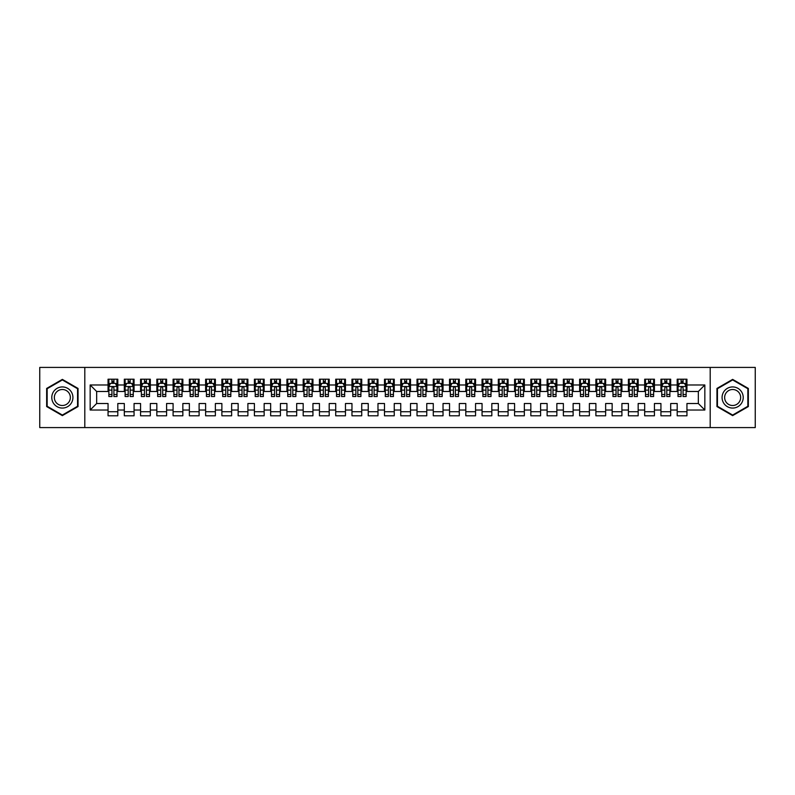 <?xml version="1.0" encoding="UTF-8"?>
<svg xmlns="http://www.w3.org/2000/svg" width="795" height="795" viewBox="0 0 795 795"><rect width="100%" height="100%" fill="white"/><g stroke="black" fill="none" stroke-linecap="round" stroke-linejoin="round"><path stroke-width="1.19" d="M710.203 427.581L755.25 427.581L755.25 367.419L710.203 367.419L710.203 427.581L84.797 427.581L84.797 367.419L39.75 367.419L39.75 427.581L84.797 427.581M710.203 367.419L84.797 367.419M90.163 410.021L90.163 384.979L108.05 384.979L108.05 391.488L96.662 391.488L96.662 403.512L90.163 410.021L108.05 410.021L108.05 415.795L117.809 415.795L117.809 410.021L124.308 410.021L124.308 415.795L134.067 415.795L134.067 410.021L140.566 410.021L140.566 415.795L150.325 415.795L150.325 410.021L156.834 410.021L156.834 415.795L166.592 415.795L166.592 410.021L173.091 410.021L173.091 415.795L182.85 415.795L182.85 410.021L189.359 410.021L189.359 415.795L199.108 415.795L199.108 410.021L205.617 410.021L205.617 415.795L215.375 415.795L215.375 410.021L221.875 410.021L221.875 415.795L231.633 415.795L231.633 410.021L238.142 410.021L238.142 415.795L247.891 415.795L247.891 410.021L254.4 410.021L254.4 415.795L264.159 415.795L264.159 410.021L270.658 410.021L270.658 415.795L280.416 415.795L280.416 410.021L286.925 410.021L286.925 415.795L296.684 415.795L296.684 410.021L303.183 410.021L303.183 415.795L312.942 415.795L312.942 410.021L319.441 410.021L319.441 415.795L329.2 415.795L329.2 410.021L335.709 410.021L335.709 415.795L345.467 415.795L345.467 410.021L351.966 410.021L351.966 415.795L361.725 415.795L361.725 410.021L368.234 410.021L368.234 415.795L377.983 415.795L377.983 410.021L384.492 410.021L384.492 415.795L394.25 415.795L394.25 410.021L400.75 410.021L400.75 415.795L410.508 415.795L410.508 410.021L417.017 410.021L417.017 415.795L426.766 415.795L426.766 410.021L433.275 410.021L433.275 415.795L443.034 415.795L443.034 410.021L449.533 410.021L449.533 415.795L459.291 415.795L459.291 410.021L465.8 410.021L465.8 415.795L475.559 415.795L475.559 410.021L482.058 410.021L482.058 415.795L491.817 415.795L491.817 410.021L498.316 410.021L498.316 415.795L508.075 415.795L508.075 410.021L514.584 410.021L514.584 415.795L524.342 415.795L524.342 410.021L530.841 410.021L530.841 415.795L540.6 415.795L540.6 410.021L547.109 410.021L547.109 415.795L556.858 415.795L556.858 410.021L563.367 410.021L563.367 415.795L573.125 415.795L573.125 410.021L579.625 410.021L579.625 415.795L589.383 415.795L589.383 410.021L595.892 410.021L595.892 415.795L605.641 415.795L605.641 410.021L612.15 410.021L612.15 415.795L621.909 415.795L621.909 410.021L628.408 410.021L628.408 415.795L638.166 415.795L638.166 410.021L644.675 410.021L644.675 415.795L654.434 415.795L654.434 410.021L660.933 410.021L660.933 415.795L670.692 415.795L670.692 410.021L677.191 410.021L677.191 415.795L686.95 415.795L686.95 403.512L698.338 403.512L698.338 391.488L686.95 391.488L686.95 384.979L704.837 384.979L704.837 410.021L686.95 410.021M686.95 384.979L686.95 379.205L677.191 379.205L677.191 384.979L670.692 384.979L670.692 379.205L660.933 379.205L660.933 384.979L654.434 384.979L654.434 379.205L644.675 379.205L644.675 384.979L638.166 384.979L638.166 379.205L628.408 379.205L628.408 384.979L621.909 384.979L621.909 379.205L612.15 379.205L612.15 384.979L605.641 384.979L605.641 379.205L595.892 379.205L595.892 384.979L589.383 384.979L589.383 379.205L579.625 379.205L579.625 384.979L573.125 384.979L573.125 379.205L563.367 379.205L563.367 384.979L556.858 384.979L556.858 379.205L547.109 379.205L547.109 384.979L540.6 384.979L540.6 379.205L530.841 379.205L530.841 384.979L524.342 384.979L524.342 379.205L514.584 379.205L514.584 384.979L508.075 384.979L508.075 379.205L498.316 379.205L498.316 384.979L491.817 384.979L491.817 379.205L482.058 379.205L482.058 384.979L475.559 384.979L475.559 379.205L465.8 379.205L465.8 384.979L459.291 384.979L459.291 379.205L449.533 379.205L449.533 384.979L443.034 384.979L443.034 379.205L433.275 379.205L433.275 384.979L426.766 384.979L426.766 379.205L417.017 379.205L417.017 384.979L410.508 384.979L410.508 379.205L400.75 379.205L400.75 384.979L394.25 384.979L394.25 379.205L384.492 379.205L384.492 384.979L377.983 384.979L377.983 379.205L368.234 379.205L368.234 384.979L361.725 384.979L361.725 379.205L351.966 379.205L351.966 384.979L345.467 384.979L345.467 379.205L335.709 379.205L335.709 384.979L329.2 384.979L329.2 379.205L319.441 379.205L319.441 384.979L312.942 384.979L312.942 379.205L303.183 379.205L303.183 384.979L296.684 384.979L296.684 379.205L286.925 379.205L286.925 384.979L280.416 384.979L280.416 379.205L270.658 379.205L270.658 384.979L264.159 384.979L264.159 379.205L254.4 379.205L254.4 384.979L247.891 384.979L247.891 379.205L238.142 379.205L238.142 384.979L231.633 384.979L231.633 379.205L221.875 379.205L221.875 384.979L215.375 384.979L215.375 379.205L205.617 379.205L205.617 384.979L199.108 384.979L199.108 379.205L189.359 379.205L189.359 384.979L182.85 384.979L182.85 379.205L173.091 379.205L173.091 384.979L166.592 384.979L166.592 379.205L156.834 379.205L156.834 384.979L150.325 384.979L150.325 379.205L140.566 379.205L140.566 384.979L134.067 384.979L134.067 379.205L124.308 379.205L124.308 384.979L117.809 384.979L117.809 379.205L108.05 379.205L108.05 384.979M670.692 410.021L670.692 403.512L677.191 403.512L677.191 410.021M704.837 384.979L698.338 391.488M654.434 410.021L654.434 403.512L660.933 403.512L660.933 410.021M677.191 384.979L677.191 391.488L670.692 391.488L670.692 384.979M638.166 410.021L638.166 403.512L644.675 403.512L644.675 410.021M660.933 384.979L660.933 391.488L654.434 391.488L654.434 384.979M621.909 410.021L621.909 403.512L628.408 403.512L628.408 410.021M644.675 384.979L644.675 391.488L638.166 391.488L638.166 384.979M605.641 410.021L605.641 403.512L612.15 403.512L612.15 410.021M628.408 384.979L628.408 391.488L621.909 391.488L621.909 384.979M589.383 410.021L589.383 403.512L595.892 403.512L595.892 410.021M612.15 384.979L612.15 391.488L605.641 391.488L605.641 384.979M573.125 410.021L573.125 403.512L579.625 403.512L579.625 410.021M595.892 384.979L595.892 391.488L589.383 391.488L589.383 384.979M556.858 410.021L556.858 403.512L563.367 403.512L563.367 410.021M579.625 384.979L579.625 391.488L573.125 391.488L573.125 384.979M540.6 410.021L540.6 403.512L547.109 403.512L547.109 410.021M563.367 384.979L563.367 391.488L556.858 391.488L556.858 384.979M524.342 410.021L524.342 403.512L530.841 403.512L530.841 410.021M547.109 384.979L547.109 391.488L540.6 391.488L540.6 384.979M508.075 410.021L508.075 403.512L514.584 403.512L514.584 410.021M530.841 384.979L530.841 391.488L524.342 391.488L524.342 384.979M491.817 410.021L491.817 403.512L498.316 403.512L498.316 410.021M514.584 384.979L514.584 391.488L508.075 391.488L508.075 384.979M475.559 410.021L475.559 403.512L482.058 403.512L482.058 410.021M498.316 384.979L498.316 391.488L491.817 391.488L491.817 384.979M459.291 410.021L459.291 403.512L465.8 403.512L465.8 410.021M482.058 384.979L482.058 391.488L475.559 391.488L475.559 384.979M443.034 410.021L443.034 403.512L449.533 403.512L449.533 410.021M465.8 384.979L465.8 391.488L459.291 391.488L459.291 384.979M426.766 410.021L426.766 403.512L433.275 403.512L433.275 410.021M449.533 384.979L449.533 391.488L443.034 391.488L443.034 384.979M410.508 410.021L410.508 403.512L417.017 403.512L417.017 410.021M433.275 384.979L433.275 391.488L426.766 391.488L426.766 384.979M394.25 410.021L394.25 403.512L400.75 403.512L400.75 410.021M417.017 384.979L417.017 391.488L410.508 391.488L410.508 384.979M377.983 410.021L377.983 403.512L384.492 403.512L384.492 410.021M400.75 384.979L400.75 391.488L394.25 391.488L394.25 384.979M361.725 410.021L361.725 403.512L368.234 403.512L368.234 410.021M384.492 384.979L384.492 391.488L377.983 391.488L377.983 384.979M345.467 410.021L345.467 403.512L351.966 403.512L351.966 410.021M368.234 384.979L368.234 391.488L361.725 391.488L361.725 384.979M329.2 410.021L329.2 403.512L335.709 403.512L335.709 410.021M351.966 384.979L351.966 391.488L345.467 391.488L345.467 384.979M312.942 410.021L312.942 403.512L319.441 403.512L319.441 410.021M335.709 384.979L335.709 391.488L329.2 391.488L329.2 384.979M296.684 410.021L296.684 403.512L303.183 403.512L303.183 410.021M319.441 384.979L319.441 391.488L312.942 391.488L312.942 384.979M280.416 410.021L280.416 403.512L286.925 403.512L286.925 410.021M303.183 384.979L303.183 391.488L296.684 391.488L296.684 384.979M264.159 410.021L264.159 403.512L270.658 403.512L270.658 410.021M286.925 384.979L286.925 391.488L280.416 391.488L280.416 384.979M247.891 410.021L247.891 403.512L254.4 403.512L254.4 410.021M270.658 384.979L270.658 391.488L264.159 391.488L264.159 384.979M231.633 410.021L231.633 403.512L238.142 403.512L238.142 410.021M254.4 384.979L254.4 391.488L247.891 391.488L247.891 384.979M215.375 410.021L215.375 403.512L221.875 403.512L221.875 410.021M238.142 384.979L238.142 391.488L231.633 391.488L231.633 384.979M199.108 410.021L199.108 403.512L205.617 403.512L205.617 410.021M221.875 384.979L221.875 391.488L215.375 391.488L215.375 384.979M182.85 410.021L182.85 403.512L189.359 403.512L189.359 410.021M205.617 384.979L205.617 391.488L199.108 391.488L199.108 384.979M166.592 410.021L166.592 403.512L173.091 403.512L173.091 410.021M189.359 384.979L189.359 391.488L182.85 391.488L182.85 384.979M150.325 410.021L150.325 403.512L156.834 403.512L156.834 410.021M173.091 384.979L173.091 391.488L166.592 391.488L166.592 384.979M134.067 410.021L134.067 403.512L140.566 403.512L140.566 410.021M156.834 384.979L156.834 391.488L150.325 391.488L150.325 384.979M117.809 410.021L117.809 403.512L124.308 403.512L124.308 410.021M140.566 384.979L140.566 391.488L134.067 391.488L134.067 384.979M96.662 403.512L108.05 403.512L108.05 410.021M124.308 384.979L124.308 391.488L117.809 391.488L117.809 384.979M677.191 383.269L678.006 383.269M686.135 383.269L686.95 383.269M660.933 383.269L661.748 383.269M669.877 383.269L670.692 383.269M644.675 383.269L645.49 383.269M653.619 383.269L654.434 383.269M628.408 383.269L629.223 383.269M637.351 383.269L638.166 383.269M612.15 383.269L612.965 383.269M621.094 383.269L621.909 383.269M595.892 383.269L596.697 383.269M604.836 383.269L605.641 383.269M579.625 383.269L580.439 383.269M588.568 383.269L589.383 383.269M563.367 383.269L564.182 383.269M572.311 383.269L573.125 383.269M547.109 383.269L547.914 383.269M556.053 383.269L556.858 383.269M530.841 383.269L531.656 383.269M539.785 383.269L540.6 383.269M514.584 383.269L515.399 383.269M523.527 383.269L524.342 383.269M498.316 383.269L499.131 383.269M507.26 383.269L508.075 383.269M482.058 383.269L482.873 383.269M491.002 383.269L491.817 383.269M465.8 383.269L466.615 383.269M474.744 383.269L475.559 383.269M449.533 383.269L450.348 383.269M458.477 383.269L459.291 383.269M433.275 383.269L434.09 383.269M442.219 383.269L443.034 383.269M417.017 383.269L417.822 383.269M425.961 383.269L426.766 383.269M400.75 383.269L401.564 383.269M409.693 383.269L410.508 383.269M384.492 383.269L385.307 383.269M393.436 383.269L394.25 383.269M368.234 383.269L369.039 383.269M377.178 383.269L377.983 383.269M351.966 383.269L352.781 383.269M360.91 383.269L361.725 383.269M335.709 383.269L336.524 383.269M344.652 383.269L345.467 383.269M319.441 383.269L320.256 383.269M328.385 383.269L329.2 383.269M303.183 383.269L303.998 383.269M312.127 383.269L312.942 383.269M286.925 383.269L287.74 383.269M295.869 383.269L296.684 383.269M270.658 383.269L271.473 383.269M279.602 383.269L280.416 383.269M254.4 383.269L255.215 383.269M263.344 383.269L264.159 383.269M238.142 383.269L238.947 383.269M247.086 383.269L247.891 383.269M221.875 383.269L222.689 383.269M230.818 383.269L231.633 383.269M205.617 383.269L206.432 383.269M214.561 383.269L215.375 383.269M189.359 383.269L190.164 383.269M198.303 383.269L199.108 383.269M173.091 383.269L173.906 383.269M182.035 383.269L182.85 383.269M156.834 383.269L157.648 383.269M165.777 383.269L166.592 383.269M140.566 383.269L141.381 383.269M149.51 383.269L150.325 383.269M124.308 383.269L125.123 383.269M133.252 383.269L134.067 383.269M108.05 383.269L108.865 383.269M116.994 383.269L117.809 383.269M108.05 411.731L117.809 411.731M124.308 411.731L134.067 411.731M140.566 411.731L150.325 411.731M156.834 411.731L166.592 411.731M173.091 411.731L182.85 411.731M189.359 411.731L199.108 411.731M205.617 411.731L215.375 411.731M221.875 411.731L231.633 411.731M238.142 411.731L247.891 411.731M254.4 411.731L264.159 411.731M270.658 411.731L280.416 411.731M286.925 411.731L296.684 411.731M303.183 411.731L312.942 411.731M319.441 411.731L329.2 411.731M335.709 411.731L345.467 411.731M351.966 411.731L361.725 411.731M368.234 411.731L377.983 411.731M384.492 411.731L394.25 411.731M400.75 411.731L410.508 411.731M417.017 411.731L426.766 411.731M433.275 411.731L443.034 411.731M449.533 411.731L459.291 411.731M465.8 411.731L475.559 411.731M482.058 411.731L491.817 411.731M498.316 411.731L508.075 411.731M514.584 411.731L524.342 411.731M530.841 411.731L540.6 411.731M547.109 411.731L556.858 411.731M563.367 411.731L573.125 411.731M579.625 411.731L589.383 411.731M595.892 411.731L605.641 411.731M612.15 411.731L621.909 411.731M628.408 411.731L638.166 411.731M644.675 411.731L654.434 411.731M660.933 411.731L670.692 411.731M677.191 411.731L686.95 411.731M90.163 384.979L96.662 391.488M698.338 403.512L704.837 410.021M78.049 388.437L62.358 379.384L46.657 388.437L46.657 406.563L62.358 415.616L78.049 406.563L78.049 388.437M716.951 388.437L716.951 406.563L732.642 415.616L748.343 406.563L748.343 388.437L732.642 379.384L716.951 388.437M113.904 381.322L111.946 381.322M116.994 394.489L113.904 394.489L113.904 396.526L116.994 396.526L116.994 386.609L115.364 383.349L110.485 383.349L108.865 386.609L108.865 396.526L111.946 396.526L111.946 394.489L108.865 394.489M108.865 386.609L108.865 379.205M116.994 386.609L116.994 379.205M111.946 383.349L111.946 379.205M113.904 379.205L113.904 383.349M113.904 394.489L113.904 387.821C113.248 386.569 112.602 386.569 111.946 387.821L111.946 394.489M113.904 383.269L111.946 383.269M130.161 381.322L128.214 381.322M133.252 394.489L130.161 394.489L130.161 396.526L133.252 396.526L133.252 386.609L131.622 383.349L126.753 383.349L125.123 386.609L125.123 396.526L128.214 396.526L128.214 394.489L125.123 394.489M125.123 386.609L125.123 379.205M133.252 386.609L133.252 379.205M128.214 383.349L128.214 379.205M130.161 379.205L130.161 383.349M130.161 394.489L130.161 387.821C129.515 386.569 128.86 386.569 128.214 387.821L128.214 394.489M130.161 383.269L128.214 383.269M146.429 381.322L144.471 381.322M149.51 394.489L146.429 394.489L146.429 396.526L149.51 396.526L149.51 386.609L147.89 383.349L143.011 383.349L141.381 386.609L141.381 396.526L144.471 396.526L144.471 394.489L141.381 394.489M141.381 386.609L141.381 379.205M149.51 386.609L149.51 379.205M144.471 383.349L144.471 379.205M146.429 379.205L146.429 383.349M146.429 394.489L146.429 387.821C145.773 386.569 145.127 386.569 144.471 387.821L144.471 394.489M146.429 383.269L144.471 383.269M71.51 392.213A10.574 10.574 0 0 0 57.071 388.348A10.574 10.574 0 0 0 53.195 402.787A10.574 10.574 0 0 0 67.635 406.652A10.574 10.574 0 0 0 71.51 392.213M69.284 393.495A8 8 0 0 0 58.353 390.574A8 8 0 0 0 55.421 401.505A8 8 0 0 0 66.353 404.426A8 8 0 0 0 69.284 393.495M62.358 415.06L47.153 406.275L47.153 388.725L62.358 379.94L77.562 388.725L77.562 406.275L62.358 415.06M741.805 392.213A10.574 10.574 0 0 0 727.365 388.348A10.574 10.574 0 0 0 723.49 402.787A10.574 10.574 0 0 0 737.929 406.652A10.574 10.574 0 0 0 741.805 392.213M739.579 393.495A8 8 0 0 0 728.647 390.574A8 8 0 0 0 725.716 401.505A8 8 0 0 0 736.647 404.426A8 8 0 0 0 739.579 393.495M732.642 415.06L717.438 406.275L717.438 388.725L732.642 379.94L747.847 388.725L747.847 406.275L732.642 415.06M162.687 381.322L160.739 381.322M165.777 394.489L162.687 394.489L162.687 396.526L165.777 396.526L165.777 386.609L164.148 383.349L159.268 383.349L157.648 386.609L157.648 396.526L160.739 396.526L160.739 394.489L157.648 394.489M157.648 386.609L157.648 379.205M165.777 386.609L165.777 379.205M160.739 383.349L160.739 379.205M162.687 379.205L162.687 383.349M162.687 394.489L162.687 387.821C162.041 386.569 161.385 386.569 160.739 387.821L160.739 394.489M162.687 383.269L160.739 383.269M178.945 381.322L176.997 381.322M182.035 394.489L178.945 394.489L178.945 396.526L182.035 396.526L182.035 386.609L180.415 383.349L175.536 383.349L173.906 386.609L173.906 396.526L176.997 396.526L176.997 394.489L173.906 394.489M173.906 386.609L173.906 379.205M182.035 386.609L182.035 379.205M176.997 383.349L176.997 379.205M178.945 379.205L178.945 383.349M178.945 394.489L178.945 387.821C178.299 386.569 177.643 386.569 176.997 387.821L176.997 394.489M178.945 383.269L176.997 383.269M195.212 381.322L193.255 381.322M198.303 394.489L195.212 394.489L195.212 396.526L198.303 396.526L198.303 386.609L196.673 383.349L191.794 383.349L190.164 386.609L190.164 396.526L193.255 396.526L193.255 394.489L190.164 394.489M190.164 386.609L190.164 379.205M198.303 386.609L198.303 379.205M193.255 383.349L193.255 379.205M195.212 379.205L195.212 383.349M195.212 394.489L195.212 387.821C194.556 386.569 193.91 386.569 193.255 387.821L193.255 394.489M195.212 383.269L193.255 383.269M211.47 381.322L209.522 381.322M214.561 394.489L211.47 394.489L211.47 396.526L214.561 396.526L214.561 386.609L212.931 383.349L208.052 383.349L206.432 386.609L206.432 396.526L209.522 396.526L209.522 394.489L206.432 394.489M206.432 386.609L206.432 379.205M214.561 386.609L214.561 379.205M209.522 383.349L209.522 379.205M211.47 379.205L211.47 383.349M211.47 394.489L211.47 387.821C210.824 386.569 210.168 386.569 209.522 387.821L209.522 394.489M211.47 383.269L209.522 383.269M227.728 381.322L225.78 381.322M230.818 394.489L227.728 394.489L227.728 396.526L230.818 396.526L230.818 386.609L229.198 383.349L224.319 383.349L222.689 386.609L222.689 396.526L225.78 396.526L225.78 394.489L222.689 394.489M222.689 386.609L222.689 379.205M230.818 386.609L230.818 379.205M225.78 383.349L225.78 379.205M227.728 379.205L227.728 383.349M227.728 394.489L227.728 387.821C227.082 386.569 226.436 386.569 225.78 387.821L225.78 394.489M227.728 383.269L225.78 383.269M243.995 381.322L242.038 381.322M247.086 394.489L243.995 394.489L243.995 396.526L247.086 396.526L247.086 386.609L245.456 383.349L240.577 383.349L238.947 386.609L238.947 396.526L242.038 396.526L242.038 394.489L238.947 394.489M238.947 386.609L238.947 379.205M247.086 386.609L247.086 379.205M242.038 383.349L242.038 379.205M243.995 379.205L243.995 383.349M243.995 394.489L243.995 387.821C243.34 386.569 242.694 386.569 242.038 387.821L242.038 394.489M243.995 383.269L242.038 383.269M260.253 381.322L258.305 381.322M263.344 394.489L260.253 394.489L260.253 396.526L263.344 396.526L263.344 386.609L261.714 383.349L256.835 383.349L255.215 386.609L255.215 396.526L258.305 396.526L258.305 394.489L255.215 394.489M255.215 386.609L255.215 379.205M263.344 386.609L263.344 379.205M258.305 383.349L258.305 379.205M260.253 379.205L260.253 383.349M260.253 394.489L260.253 387.821C259.607 386.569 258.951 386.569 258.305 387.821L258.305 394.489M260.253 383.269L258.305 383.269M276.511 381.322L274.563 381.322M279.602 394.489L276.511 394.489L276.511 396.526L279.602 396.526L279.602 386.609L277.982 383.349L273.102 383.349L271.473 386.609L271.473 396.526L274.563 396.526L274.563 394.489L271.473 394.489M271.473 386.609L271.473 379.205M279.602 386.609L279.602 379.205M274.563 383.349L274.563 379.205M276.511 379.205L276.511 383.349M276.511 394.489L276.511 387.821C275.865 386.569 275.219 386.569 274.563 387.821L274.563 394.489M276.511 383.269L274.563 383.269M292.779 381.322L290.821 381.322M295.869 394.489L292.779 394.489L292.779 396.526L295.869 396.526L295.869 386.609L294.239 383.349L289.36 383.349L287.74 386.609L287.74 396.526L290.821 396.526L290.821 394.489L287.74 394.489M287.74 386.609L287.74 379.205M295.869 386.609L295.869 379.205M290.821 383.349L290.821 379.205M292.779 379.205L292.779 383.349M292.779 394.489L292.779 387.821C292.123 386.569 291.477 386.569 290.821 387.821L290.821 394.489M292.779 383.269L290.821 383.269M309.036 381.322L307.089 381.322M312.127 394.489L309.036 394.489L309.036 396.526L312.127 396.526L312.127 386.609L310.497 383.349L305.628 383.349L303.998 386.609L303.998 396.526L307.089 396.526L307.089 394.489L303.998 394.489M303.998 386.609L303.998 379.205M312.127 386.609L312.127 379.205M307.089 383.349L307.089 379.205M309.036 379.205L309.036 383.349M309.036 394.489L309.036 387.821C308.39 386.569 307.735 386.569 307.089 387.821L307.089 394.489M309.036 383.269L307.089 383.269M325.304 381.322L323.346 381.322M328.385 394.489L325.304 394.489L325.304 396.526L328.385 396.526L328.385 386.609L326.765 383.349L321.886 383.349L320.256 386.609L320.256 396.526L323.346 396.526L323.346 394.489L320.256 394.489M320.256 386.609L320.256 379.205M328.385 386.609L328.385 379.205M323.346 383.349L323.346 379.205M325.304 379.205L325.304 383.349M325.304 394.489L325.304 387.821C324.648 386.569 324.002 386.569 323.346 387.821L323.346 394.489M325.304 383.269L323.346 383.269M341.562 381.322L339.614 381.322M344.652 394.489L341.562 394.489L341.562 396.526L344.652 396.526L344.652 386.609L343.023 383.349L338.143 383.349L336.524 386.609L336.524 396.526L339.614 396.526L339.614 394.489L336.524 394.489M336.524 386.609L336.524 379.205M344.652 386.609L344.652 379.205M339.614 383.349L339.614 379.205M341.562 379.205L341.562 383.349M341.562 394.489L341.562 387.821C340.916 386.569 340.26 386.569 339.614 387.821L339.614 394.489M341.562 383.269L339.614 383.269M357.82 381.322L355.872 381.322M360.91 394.489L357.82 394.489L357.82 396.526L360.91 396.526L360.91 386.609L359.29 383.349L354.411 383.349L352.781 386.609L352.781 396.526L355.872 396.526L355.872 394.489L352.781 394.489M352.781 386.609L352.781 379.205M360.91 386.609L360.91 379.205M355.872 383.349L355.872 379.205M357.82 379.205L357.82 383.349M357.82 394.489L357.82 387.821C357.174 386.569 356.518 386.569 355.872 387.821L355.872 394.489M357.82 383.269L355.872 383.269M374.087 381.322L372.13 381.322M377.178 394.489L374.087 394.489L374.087 396.526L377.178 396.526L377.178 386.609L375.548 383.349L370.669 383.349L369.039 386.609L369.039 396.526L372.13 396.526L372.13 394.489L369.039 394.489M369.039 386.609L369.039 379.205M377.178 386.609L377.178 379.205M372.13 383.349L372.13 379.205M374.087 379.205L374.087 383.349M374.087 394.489L374.087 387.821C373.431 386.569 372.785 386.569 372.13 387.821L372.13 394.489M374.087 383.269L372.13 383.269M390.345 381.322L388.397 381.322M393.436 394.489L390.345 394.489L390.345 396.526L393.436 396.526L393.436 386.609L391.806 383.349L386.927 383.349L385.307 386.609L385.307 396.526L388.397 396.526L388.397 394.489L385.307 394.489M385.307 386.609L385.307 379.205M393.436 386.609L393.436 379.205M388.397 383.349L388.397 379.205M390.345 379.205L390.345 383.349M390.345 394.489L390.345 387.821C389.699 386.569 389.043 386.569 388.397 387.821L388.397 394.489M390.345 383.269L388.397 383.269M406.603 381.322L404.655 381.322M409.693 394.489L406.603 394.489L406.603 396.526L409.693 396.526L409.693 386.609L408.073 383.349L403.194 383.349L401.564 386.609L401.564 396.526L404.655 396.526L404.655 394.489L401.564 394.489M401.564 386.609L401.564 379.205M409.693 386.609L409.693 379.205M404.655 383.349L404.655 379.205M406.603 379.205L406.603 383.349M406.603 394.489L406.603 387.821C405.957 386.569 405.311 386.569 404.655 387.821L404.655 394.489M406.603 383.269L404.655 383.269M422.87 381.322L420.913 381.322M425.961 394.489L422.87 394.489L422.87 396.526L425.961 396.526L425.961 386.609L424.331 383.349L419.452 383.349L417.822 386.609L417.822 396.526L420.913 396.526L420.913 394.489L417.822 394.489M417.822 386.609L417.822 379.205M425.961 386.609L425.961 379.205M420.913 383.349L420.913 379.205M422.87 379.205L422.87 383.349M422.87 394.489L422.87 387.821C422.215 386.569 421.569 386.569 420.913 387.821L420.913 394.489M422.87 383.269L420.913 383.269M439.128 381.322L437.18 381.322M442.219 394.489L439.128 394.489L439.128 396.526L442.219 396.526L442.219 386.609L440.589 383.349L435.71 383.349L434.09 386.609L434.09 396.526L437.18 396.526L437.18 394.489L434.09 394.489M434.09 386.609L434.09 379.205M442.219 386.609L442.219 379.205M437.18 383.349L437.18 379.205M439.128 379.205L439.128 383.349M439.128 394.489L439.128 387.821C438.482 386.569 437.826 386.569 437.18 387.821L437.18 394.489M439.128 383.269L437.18 383.269M455.386 381.322L453.438 381.322M458.477 394.489L455.386 394.489L455.386 396.526L458.477 396.526L458.477 386.609L456.857 383.349L451.977 383.349L450.348 386.609L450.348 396.526L453.438 396.526L453.438 394.489L450.348 394.489M450.348 386.609L450.348 379.205M458.477 386.609L458.477 379.205M453.438 383.349L453.438 379.205M455.386 379.205L455.386 383.349M455.386 394.489L455.386 387.821C454.74 386.569 454.094 386.569 453.438 387.821L453.438 394.489M455.386 383.269L453.438 383.269M471.654 381.322L469.696 381.322M474.744 394.489L471.654 394.489L471.654 396.526L474.744 396.526L474.744 386.609L473.114 383.349L468.235 383.349L466.615 386.609L466.615 396.526L469.696 396.526L469.696 394.489L466.615 394.489M466.615 386.609L466.615 379.205M474.744 386.609L474.744 379.205M469.696 383.349L469.696 379.205M471.654 379.205L471.654 383.349M471.654 394.489L471.654 387.821C470.998 386.569 470.352 386.569 469.696 387.821L469.696 394.489M471.654 383.269L469.696 383.269M487.911 381.322L485.964 381.322M491.002 394.489L487.911 394.489L487.911 396.526L491.002 396.526L491.002 386.609L489.372 383.349L484.503 383.349L482.873 386.609L482.873 396.526L485.964 396.526L485.964 394.489L482.873 394.489M482.873 386.609L482.873 379.205M491.002 386.609L491.002 379.205M485.964 383.349L485.964 379.205M487.911 379.205L487.911 383.349M487.911 394.489L487.911 387.821C487.265 386.569 486.61 386.569 485.964 387.821L485.964 394.489M487.911 383.269L485.964 383.269M504.179 381.322L502.221 381.322M507.26 394.489L504.179 394.489L504.179 396.526L507.26 396.526L507.26 386.609L505.64 383.349L500.761 383.349L499.131 386.609L499.131 396.526L502.221 396.526L502.221 394.489L499.131 394.489M499.131 386.609L499.131 379.205M507.26 386.609L507.26 379.205M502.221 383.349L502.221 379.205M504.179 379.205L504.179 383.349M504.179 394.489L504.179 387.821C503.523 386.569 502.877 386.569 502.221 387.821L502.221 394.489M504.179 383.269L502.221 383.269M520.437 381.322L518.489 381.322M523.527 394.489L520.437 394.489L520.437 396.526L523.527 396.526L523.527 386.609L521.898 383.349L517.018 383.349L515.399 386.609L515.399 396.526L518.489 396.526L518.489 394.489L515.399 394.489M515.399 386.609L515.399 379.205M523.527 386.609L523.527 379.205M518.489 383.349L518.489 379.205M520.437 379.205L520.437 383.349M520.437 394.489L520.437 387.821C519.791 386.569 519.135 386.569 518.489 387.821L518.489 394.489M520.437 383.269L518.489 383.269M536.695 381.322L534.747 381.322M539.785 394.489L536.695 394.489L536.695 396.526L539.785 396.526L539.785 386.609L538.165 383.349L533.286 383.349L531.656 386.609L531.656 396.526L534.747 396.526L534.747 394.489L531.656 394.489M531.656 386.609L531.656 379.205M539.785 386.609L539.785 379.205M534.747 383.349L534.747 379.205M536.695 379.205L536.695 383.349M536.695 394.489L536.695 387.821C536.049 386.569 535.393 386.569 534.747 387.821L534.747 394.489M536.695 383.269L534.747 383.269M552.962 381.322L551.005 381.322M556.053 394.489L552.962 394.489L552.962 396.526L556.053 396.526L556.053 386.609L554.423 383.349L549.544 383.349L547.914 386.609L547.914 396.526L551.005 396.526L551.005 394.489L547.914 394.489M547.914 386.609L547.914 379.205M556.053 386.609L556.053 379.205M551.005 383.349L551.005 379.205M552.962 379.205L552.962 383.349M552.962 394.489L552.962 387.821C552.306 386.569 551.66 386.569 551.005 387.821L551.005 394.489M552.962 383.269L551.005 383.269M569.22 381.322L567.272 381.322M572.311 394.489L569.22 394.489L569.22 396.526L572.311 396.526L572.311 386.609L570.681 383.349L565.802 383.349L564.182 386.609L564.182 396.526L567.272 396.526L567.272 394.489L564.182 394.489M564.182 386.609L564.182 379.205M572.311 386.609L572.311 379.205M567.272 383.349L567.272 379.205M569.22 379.205L569.22 383.349M569.22 394.489L569.22 387.821C568.574 386.569 567.918 386.569 567.272 387.821L567.272 394.489M569.22 383.269L567.272 383.269M585.478 381.322L583.53 381.322M588.568 394.489L585.478 394.489L585.478 396.526L588.568 396.526L588.568 386.609L586.948 383.349L582.069 383.349L580.439 386.609L580.439 396.526L583.53 396.526L583.53 394.489L580.439 394.489M580.439 386.609L580.439 379.205M588.568 386.609L588.568 379.205M583.53 383.349L583.53 379.205M585.478 379.205L585.478 383.349M585.478 394.489L585.478 387.821C584.832 386.569 584.186 386.569 583.53 387.821L583.53 394.489M585.478 383.269L583.53 383.269M601.745 381.322L599.788 381.322M604.836 394.489L601.745 394.489L601.745 396.526L604.836 396.526L604.836 386.609L603.206 383.349L598.327 383.349L596.697 386.609L596.697 396.526L599.788 396.526L599.788 394.489L596.697 394.489M596.697 386.609L596.697 379.205M604.836 386.609L604.836 379.205M599.788 383.349L599.788 379.205M601.745 379.205L601.745 383.349M601.745 394.489L601.745 387.821C601.09 386.569 600.444 386.569 599.788 387.821L599.788 394.489M601.745 383.269L599.788 383.269M618.003 381.322L616.055 381.322M621.094 394.489L618.003 394.489L618.003 396.526L621.094 396.526L621.094 386.609L619.464 383.349L614.585 383.349L612.965 386.609L612.965 396.526L616.055 396.526L616.055 394.489L612.965 394.489M612.965 386.609L612.965 379.205M621.094 386.609L621.094 379.205M616.055 383.349L616.055 379.205M618.003 379.205L618.003 383.349M618.003 394.489L618.003 387.821C617.357 386.569 616.701 386.569 616.055 387.821L616.055 394.489M618.003 383.269L616.055 383.269M634.261 381.322L632.313 381.322M637.351 394.489L634.261 394.489L634.261 396.526L637.351 396.526L637.351 386.609L635.732 383.349L630.852 383.349L629.223 386.609L629.223 396.526L632.313 396.526L632.313 394.489L629.223 394.489M629.223 386.609L629.223 379.205M637.351 386.609L637.351 379.205M632.313 383.349L632.313 379.205M634.261 379.205L634.261 383.349M634.261 394.489L634.261 387.821C633.615 386.569 632.969 386.569 632.313 387.821L632.313 394.489M634.261 383.269L632.313 383.269M650.529 381.322L648.571 381.322M653.619 394.489L650.529 394.489L650.529 396.526L653.619 396.526L653.619 386.609L651.989 383.349L647.11 383.349L645.49 386.609L645.49 396.526L648.571 396.526L648.571 394.489L645.49 394.489M645.49 386.609L645.49 379.205M653.619 386.609L653.619 379.205M648.571 383.349L648.571 379.205M650.529 379.205L650.529 383.349M650.529 394.489L650.529 387.821C649.873 386.569 649.227 386.569 648.571 387.821L648.571 394.489M650.529 383.269L648.571 383.269M666.786 381.322L664.839 381.322M669.877 394.489L666.786 394.489L666.786 396.526L669.877 396.526L669.877 386.609L668.247 383.349L663.378 383.349L661.748 386.609L661.748 396.526L664.839 396.526L664.839 394.489L661.748 394.489M661.748 386.609L661.748 379.205M669.877 386.609L669.877 379.205M664.839 383.349L664.839 379.205M666.786 379.205L666.786 383.349M666.786 394.489L666.786 387.821C666.14 386.569 665.485 386.569 664.839 387.821L664.839 394.489M666.786 383.269L664.839 383.269M683.054 381.322L681.096 381.322M686.135 394.489L683.054 394.489L683.054 396.526L686.135 396.526L686.135 386.609L684.515 383.349L679.636 383.349L678.006 386.609L678.006 396.526L681.096 396.526L681.096 394.489L678.006 394.489M678.006 386.609L678.006 379.205M686.135 386.609L686.135 379.205M681.096 383.349L681.096 379.205M683.054 379.205L683.054 383.349M683.054 394.489L683.054 387.821C682.398 386.569 681.752 386.569 681.096 387.821L681.096 394.489M683.054 383.269L681.096 383.269M116.954 386.519L108.905 386.519M108.865 383.548L110.386 383.548M115.464 383.548L116.994 383.548M111.946 390.126L108.865 390.126M116.994 390.126L113.904 390.126M113.904 382.355L111.946 382.355M133.212 386.519L125.163 386.519M125.123 383.548L126.653 383.548M131.722 383.548L133.252 383.548M128.214 390.126L125.123 390.126M133.252 390.126L130.161 390.126M130.161 382.355L128.214 382.355M149.47 386.519L141.421 386.519M141.381 383.548L142.911 383.548M147.989 383.548L149.51 383.548M144.471 390.126L141.381 390.126M149.51 390.126L146.429 390.126M146.429 382.355L144.471 382.355M165.738 386.519L157.688 386.519M157.648 383.548L159.169 383.548M164.247 383.548L165.777 383.548M160.739 390.126L157.648 390.126M165.777 390.126L162.687 390.126M162.687 382.355L160.739 382.355M181.995 386.519L173.946 386.519M173.906 383.548L175.437 383.548M180.505 383.548L182.035 383.548M176.997 390.126L173.906 390.126M182.035 390.126L178.945 390.126M178.945 382.355L176.997 382.355M198.253 386.519L190.204 386.519M190.164 383.548L191.694 383.548M196.772 383.548L198.303 383.548M193.255 390.126L190.164 390.126M198.303 390.126L195.212 390.126M195.212 382.355L193.255 382.355M214.521 386.519L206.471 386.519M206.432 383.548L207.962 383.548M213.03 383.548L214.561 383.548M209.522 390.126L206.432 390.126M214.561 390.126L211.47 390.126M211.47 382.355L209.522 382.355M230.779 386.519L222.729 386.519M222.689 383.548L224.22 383.548M229.288 383.548L230.818 383.548M225.78 390.126L222.689 390.126M230.818 390.126L227.728 390.126M227.728 382.355L225.78 382.355M247.046 386.519L238.997 386.519M238.947 383.548L240.478 383.548M245.556 383.548L247.086 383.548M242.038 390.126L238.947 390.126M247.086 390.126L243.995 390.126M243.995 382.355L242.038 382.355M263.304 386.519L255.255 386.519M255.215 383.548L256.745 383.548M261.813 383.548L263.344 383.548M258.305 390.126L255.215 390.126M263.344 390.126L260.253 390.126M260.253 382.355L258.305 382.355M279.562 386.519L271.512 386.519M271.473 383.548L273.003 383.548M278.081 383.548L279.602 383.548M274.563 390.126L271.473 390.126M279.602 390.126L276.511 390.126M276.511 382.355L274.563 382.355M295.829 386.519L287.78 386.519M287.74 383.548L289.261 383.548M294.339 383.548L295.869 383.548M290.821 390.126L287.74 390.126M295.869 390.126L292.779 390.126M292.779 382.355L290.821 382.355M312.087 386.519L304.038 386.519M303.998 383.548L305.528 383.548M310.597 383.548L312.127 383.548M307.089 390.126L303.998 390.126M312.127 390.126L309.036 390.126M309.036 382.355L307.089 382.355M328.345 386.519L320.296 386.519M320.256 383.548L321.786 383.548M326.864 383.548L328.385 383.548M323.346 390.126L320.256 390.126M328.385 390.126L325.304 390.126M325.304 382.355L323.346 382.355M344.613 386.519L336.563 386.519M336.524 383.548L338.044 383.548M343.122 383.548L344.652 383.548M339.614 390.126L336.524 390.126M344.652 390.126L341.562 390.126M341.562 382.355L339.614 382.355M360.87 386.519L352.821 386.519M352.781 383.548L354.312 383.548M359.38 383.548L360.91 383.548M355.872 390.126L352.781 390.126M360.91 390.126L357.82 390.126M357.82 382.355L355.872 382.355M377.128 386.519L369.079 386.519M369.039 383.548L370.569 383.548M375.647 383.548L377.178 383.548M372.13 390.126L369.039 390.126M377.178 390.126L374.087 390.126M374.087 382.355L372.13 382.355M393.396 386.519L385.346 386.519M385.307 383.548L386.837 383.548M391.905 383.548L393.436 383.548M388.397 390.126L385.307 390.126M393.436 390.126L390.345 390.126M390.345 382.355L388.397 382.355M409.654 386.519L401.604 386.519M401.564 383.548L403.095 383.548M408.163 383.548L409.693 383.548M404.655 390.126L401.564 390.126M409.693 390.126L406.603 390.126M406.603 382.355L404.655 382.355M425.921 386.519L417.872 386.519M417.822 383.548L419.353 383.548M424.431 383.548L425.961 383.548M420.913 390.126L417.822 390.126M425.961 390.126L422.87 390.126M422.87 382.355L420.913 382.355M442.179 386.519L434.13 386.519M434.09 383.548L435.62 383.548M440.688 383.548L442.219 383.548M437.18 390.126L434.09 390.126M442.219 390.126L439.128 390.126M439.128 382.355L437.18 382.355M458.437 386.519L450.387 386.519M450.348 383.548L451.878 383.548M456.956 383.548L458.477 383.548M453.438 390.126L450.348 390.126M458.477 390.126L455.386 390.126M455.386 382.355L453.438 382.355M474.704 386.519L466.655 386.519M466.615 383.548L468.136 383.548M473.214 383.548L474.744 383.548M469.696 390.126L466.615 390.126M474.744 390.126L471.654 390.126M471.654 382.355L469.696 382.355M490.962 386.519L482.913 386.519M482.873 383.548L484.403 383.548M489.472 383.548L491.002 383.548M485.964 390.126L482.873 390.126M491.002 390.126L487.911 390.126M487.911 382.355L485.964 382.355M507.22 386.519L499.171 386.519M499.131 383.548L500.661 383.548M505.739 383.548L507.26 383.548M502.221 390.126L499.131 390.126M507.26 390.126L504.179 390.126M504.179 382.355L502.221 382.355M523.488 386.519L515.438 386.519M515.399 383.548L516.919 383.548M521.997 383.548L523.527 383.548M518.489 390.126L515.399 390.126M523.527 390.126L520.437 390.126M520.437 382.355L518.489 382.355M539.745 386.519L531.696 386.519M531.656 383.548L533.187 383.548M538.255 383.548L539.785 383.548M534.747 390.126L531.656 390.126M539.785 390.126L536.695 390.126M536.695 382.355L534.747 382.355M556.003 386.519L547.954 386.519M547.914 383.548L549.444 383.548M554.522 383.548L556.053 383.548M551.005 390.126L547.914 390.126M556.053 390.126L552.962 390.126M552.962 382.355L551.005 382.355M572.271 386.519L564.221 386.519M564.182 383.548L565.712 383.548M570.78 383.548L572.311 383.548M567.272 390.126L564.182 390.126M572.311 390.126L569.22 390.126M569.22 382.355L567.272 382.355M588.529 386.519L580.479 386.519M580.439 383.548L581.97 383.548M587.038 383.548L588.568 383.548M583.53 390.126L580.439 390.126M588.568 390.126L585.478 390.126M585.478 382.355L583.53 382.355M604.796 386.519L596.747 386.519M596.697 383.548L598.228 383.548M603.306 383.548L604.836 383.548M599.788 390.126L596.697 390.126M604.836 390.126L601.745 390.126M601.745 382.355L599.788 382.355M621.054 386.519L613.005 386.519M612.965 383.548L614.495 383.548M619.563 383.548L621.094 383.548M616.055 390.126L612.965 390.126M621.094 390.126L618.003 390.126M618.003 382.355L616.055 382.355M637.312 386.519L629.262 386.519M629.223 383.548L630.753 383.548M635.831 383.548L637.351 383.548M632.313 390.126L629.223 390.126M637.351 390.126L634.261 390.126M634.261 382.355L632.313 382.355M653.579 386.519L645.53 386.519M645.49 383.548L647.011 383.548M652.089 383.548L653.619 383.548M648.571 390.126L645.49 390.126M653.619 390.126L650.529 390.126M650.529 382.355L648.571 382.355M669.837 386.519L661.788 386.519M661.748 383.548L663.278 383.548M668.347 383.548L669.877 383.548M664.839 390.126L661.748 390.126M669.877 390.126L666.786 390.126M666.786 382.355L664.839 382.355M686.095 386.519L678.046 386.519M678.006 383.548L679.536 383.548M684.614 383.548L686.135 383.548M681.096 390.126L678.006 390.126M686.135 390.126L683.054 390.126M683.054 382.355L681.096 382.355"/></g></svg>
